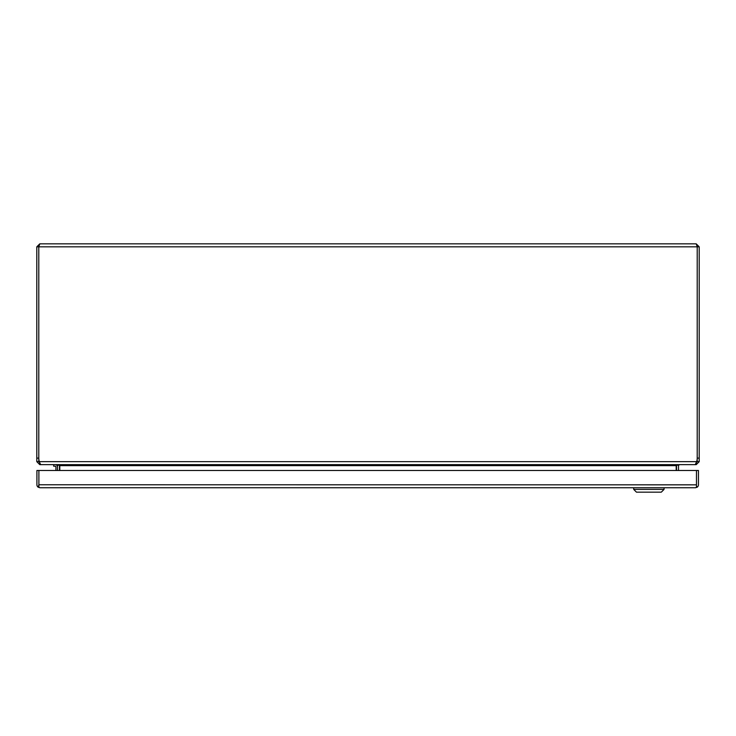 <?xml version="1.0" encoding="UTF-8"?>
<svg xmlns="http://www.w3.org/2000/svg" width="736" height="736" viewBox="0 0 736 736"><rect width="100%" height="100%" fill="white"/><g stroke="black" fill="none" stroke-linecap="round" stroke-linejoin="round"><path stroke-width="1.1" d="M53.691 464.637L53.691 466.21L55.347 466.21A0.58 0.58 0 0 1 55.927 466.79A0.58 0.58 0 0 0 55.347 466.21A0.58 0.58 0 0 1 55.927 466.79L55.927 470.488M697.121 246.404L696.219 243.846L39.781 243.846L38.787 246.827L36.8 246.827L39.781 243.846M696.219 243.846L699.2 246.827L697.213 246.827L697.213 458.105A10.552 10.552 0 0 1 696.596 461.665L39.404 461.656A10.552 10.552 0 0 1 38.787 458.105L38.787 246.827L697.213 246.827L697.213 461.665L699.2 461.665L699.2 246.827M36.8 246.827L36.8 461.656L38.787 461.656L38.787 246.827M699.2 461.665L696.219 464.637L696.219 463.266M39.615 462.64L40.71 464.637L695.29 464.637L696.596 461.665M39.781 463.266L39.781 464.637L36.8 461.656M697.213 461.665L696.219 462.65M694.563 464.637L696.219 464.637M39.781 462.65L38.787 461.656M39.781 464.637L41.437 464.637M679.494 464.637L678.528 465.419A0.994 0.994 0 0 0 678.5 465.63L678.5 470.488M676.274 465.373L676.54 465.207A2.981 2.981 0 0 0 676.513 465.63L676.513 470.488M56.506 464.637L57.472 465.419A0.994 0.994 0 0 1 57.5 465.64M57.684 464.637L59.8 465.419L59.8 470.488M678.316 464.637L676.2 465.419L676.2 470.488M678.528 465.419L676.862 465.042M59.138 465.042L57.472 465.419M57.5 465.63L57.5 470.488M59.46 465.207A2.981 2.981 0 0 1 59.487 465.63L59.487 470.488M57.5 466.79A2.153 2.153 0 0 0 55.347 464.637M695.483 487.738L696.468 487.186L696.468 470.488L698.455 470.488L698.455 484.766A2.981 2.981 0 0 1 697.204 487.186L695.483 487.738L39.882 487.738L38.162 487.186A2.981 2.981 0 0 1 36.91 484.766L36.91 470.488L38.898 470.488L38.898 487.186L39.882 487.738M697.204 487.186L696.468 486.156L696.468 470.488L38.898 470.488L38.898 484.831M696.468 484.831L38.898 484.757L38.162 487.186M664.065 487.738L664.065 489.394L661.305 492.154L636.465 492.154L633.705 489.394L664.065 489.394L664.065 487.738M633.705 487.738L633.705 489.394M699.2 458.105L697.213 458.105M36.8 458.105L38.787 458.105M676.2 465.63L59.8 465.63"/></g></svg>
